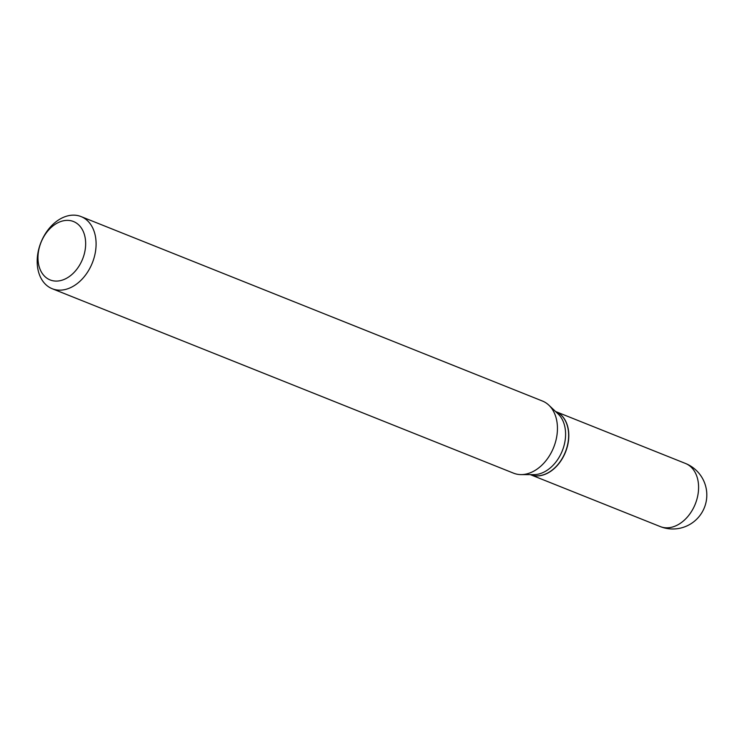 <?xml version="1.0" encoding="UTF-8"?>
<svg xmlns="http://www.w3.org/2000/svg" width="744" height="744" viewBox="0 0 744 744"><rect width="100%" height="100%" fill="white"/><g stroke="black" fill="none" stroke-linecap="round" stroke-linejoin="round"><path stroke-width="1.12" d="M555.554 411.506A33.992 24.199 -68.2 0 1 568.63 434.273A33.992 24.199 -68.2 0 1 556.326 466.302A33.992 24.199 -68.2 0 1 530.314 474.635A33.992 24.199 -68.2 0 0 530.416 474.672A33.992 24.199 -68.2 0 0 543.976 474.728A33.992 24.199 -68.2 0 0 568.091 443.219A33.992 24.199 -68.2 0 0 555.656 411.553A33.992 24.199 -68.2 0 0 555.573 411.516M52.22 288.728L513.574 473.175A38.855 27.668 -68.2 0 0 521.098 474.607L533.783 474.644A33.992 24.199 -68.2 0 0 565.58 433.045A33.992 24.199 -68.2 0 0 558.074 413.887L548.858 405.173A38.855 27.668 -68.2 0 0 542.423 401.025L81.059 216.578A38.855 27.668 -68.2 0 0 51.299 226.046A38.855 27.668 -68.2 0 0 37.2 262.688A38.855 27.668 -68.2 0 0 52.22 288.728A38.855 27.668 -68.2 0 0 81.98 279.26A38.855 27.668 -68.2 0 0 96.078 242.628A38.855 27.668 -68.2 0 0 81.059 216.578M37.981 258.847A31.453 22.394 -68.2 0 0 62.682 279.986A31.453 22.394 -68.2 0 0 85.644 242.609A31.453 22.394 -68.2 0 0 60.943 221.47A31.453 22.394 -68.2 0 0 37.981 258.847M521.098 474.607A38.855 27.668 -68.2 0 0 557.433 427.065A38.855 27.668 -68.2 0 0 548.858 405.173M685.438 463.438A33.992 33.992 0 0 1 706.8 493.988A33.992 33.992 0 0 1 660.207 526.557A33.992 24.199 -68.2 0 0 673.766 526.622A33.992 24.199 -68.2 0 0 698.579 486.223A33.992 24.199 -68.2 0 0 685.438 463.438L555.656 411.553M660.207 526.557L530.416 474.672"/></g></svg>
